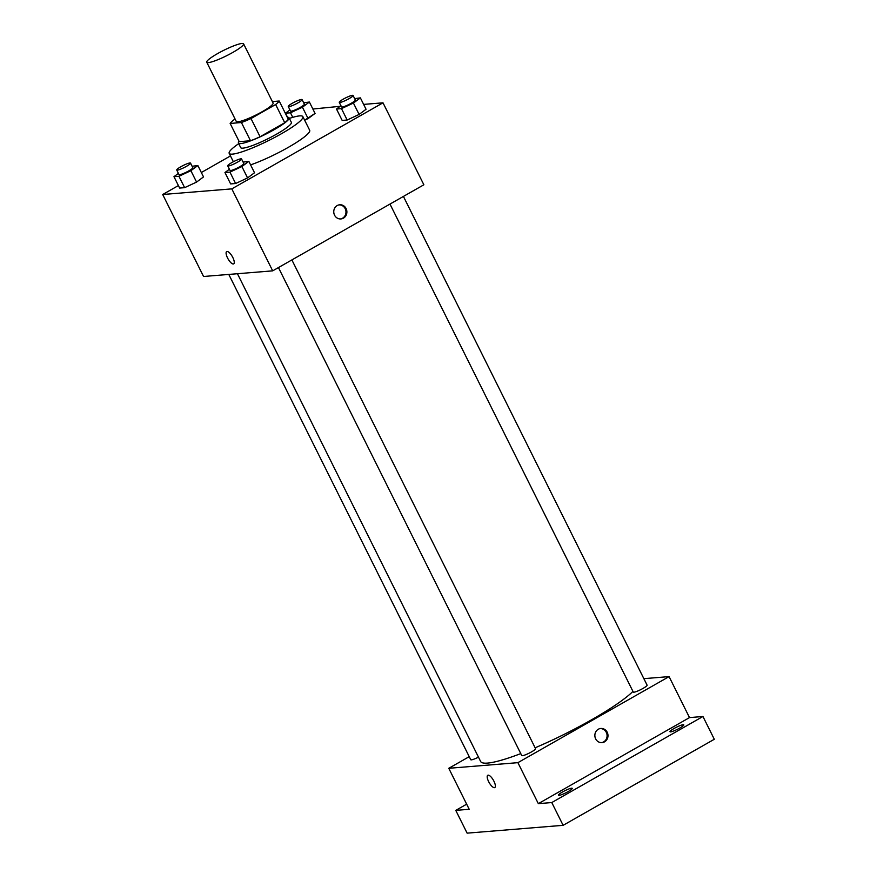 <?xml version="1.0" encoding="UTF-8"?>
<svg xmlns="http://www.w3.org/2000/svg" width="877" height="877" viewBox="0 0 877 877"><rect width="100%" height="100%" fill="white"/><g stroke="black" fill="none" stroke-linecap="round" stroke-linejoin="round"><path stroke-width="1.32" d="M232.844 52.412A20.588 3.059 153.5 0 1 206.742 62.212A20.588 3.059 153.5 0 1 223.799 50.296A20.588 3.059 153.5 0 1 243.587 43.85A20.588 3.059 153.5 0 1 232.844 52.412M243.587 43.85L273.098 103.047A20.588 3.059 153.5 0 1 262.366 111.609A20.588 3.059 153.5 0 1 236.264 121.421L206.742 62.212M260.085 136.757A27.647 4.111 153.5 0 1 250.504 140.748L239.235 141.668L230.147 123.449L241.416 122.528A27.647 4.111 153.5 0 0 250.997 118.548L260.085 136.757L284.729 122.736A27.647 4.111 153.5 0 0 288.292 119.228L279.215 101.019L272.363 101.579M235.135 119.151L233.72 119.952A27.647 4.111 153.5 0 0 230.147 123.449M250.997 118.548L275.641 104.516A27.647 4.111 153.5 0 0 279.215 101.019M250.504 140.748L241.416 122.528M284.729 122.736L275.641 104.516M239.07 141.329A28.305 4.199 -26.5 0 0 238.434 143.083A28.305 4.199 -26.5 0 0 240.671 143.598A28.305 4.199 -26.5 0 0 270.083 131.923A28.305 4.199 -26.5 0 0 289.092 117.825A28.305 4.199 -26.5 0 0 287.316 117.277M289.092 117.825L291.361 122.374A28.305 4.199 153.5 0 1 276.595 134.137A28.305 4.199 153.5 0 1 242.94 148.147A28.305 4.199 153.5 0 1 240.704 147.632L238.434 143.083M289.377 118.406A41.164 6.117 153.5 0 1 302.872 116.641A41.164 6.117 153.5 0 1 281.396 133.753A41.164 6.117 153.5 0 1 229.193 153.376A41.164 6.117 153.5 0 1 238.73 143.653M302.872 116.641L309.691 130.3A41.164 6.117 153.5 0 1 288.204 147.413A41.164 6.117 153.5 0 1 250.603 164.887M178.415 173.372L173.964 176.683L179.642 188.073L184.63 187.667L196.569 182.087L203.519 176.913L197.851 165.523L192.118 166.279M289.947 109.888L285.496 113.199L290.484 112.793L302.433 107.202L308.101 118.592L304.659 120.204L315.062 113.418L309.384 102.028L303.661 102.784M340.155 106.314L312.87 109.022M230.476 155.931L201.337 172.517M178.393 185.573L162.694 194.508L231.813 188.873L382.997 102.817L363.637 104.396M229.412 169.217L224.961 172.528L230.629 183.918L235.617 183.512L247.566 177.921L254.516 172.747L248.838 161.368L243.115 162.113M340.945 105.722L336.494 109.033L342.173 120.423L347.16 120.017L359.099 114.438L366.06 109.263L360.381 97.873L354.648 98.63M162.694 194.508L203.563 276.485L272.681 270.85L231.813 188.873M232.822 257.509A7.071 2.434 60.3 0 1 233.677 263.878A7.071 2.434 60.3 0 1 228.064 258.923A7.071 2.434 60.3 0 1 226.683 251.578A7.071 2.434 60.3 0 1 232.822 257.509M272.681 270.85L423.865 184.784L382.997 102.817M343.455 218.143A7.071 6.556 -94.7 0 1 333.786 212.409A7.071 6.556 -94.7 0 1 346.612 209.932A7.071 6.556 -94.7 0 1 343.455 218.143M339.267 204.889A7.071 6.556 -94.7 0 1 340.419 218.954M233.677 263.878A7.071 2.434 60.3 0 1 228.064 258.923A7.071 2.434 60.3 0 1 226.683 251.578M632.942 691.383A87.47 12.991 153.5 0 1 591.569 719.787A87.47 12.991 153.5 0 1 535.123 747.796M520.774 753.606A87.47 12.991 153.5 0 1 480.64 761.488L237.448 273.723M389.98 204.078L633.282 692.074A7.718 1.151 -26.5 0 0 640.703 689.651A7.718 1.151 -26.5 0 0 647.105 685.178L403.42 196.426M478.48 757.147A7.718 1.151 153.5 0 1 470.752 759.723L228.787 274.424M291.877 259.921L535.562 748.673A7.718 1.151 153.5 0 1 531.539 751.885A7.718 1.151 153.5 0 1 521.749 755.568L278.447 267.573M469.228 756.654L448.772 768.296L517.901 762.661L669.074 676.606L643.85 678.666M517.901 762.661L538.335 803.65L551.776 802.554L563.122 825.323L467.123 833.15L455.766 810.381L469.206 809.285L448.772 768.296M493.926 781.21A7.071 2.434 60.3 0 1 494.781 787.568A7.071 2.434 60.3 0 1 489.169 782.624A7.071 2.434 60.3 0 1 487.787 775.268A7.071 2.434 60.3 0 1 493.926 781.21M563.122 825.323L714.306 739.267L702.948 716.498L689.508 717.594L669.074 676.606M538.335 803.65L689.508 717.594M604.56 741.832A7.071 6.556 -94.7 0 1 594.891 736.11A7.071 6.556 -94.7 0 1 607.717 733.621A7.071 6.556 -94.7 0 1 604.56 741.832M600.372 728.579A7.071 6.556 -94.7 0 1 601.523 742.644M494.781 787.568A7.071 2.434 60.3 0 1 489.169 782.624A7.071 2.434 60.3 0 1 487.787 775.268M466.663 804.176L455.766 810.381M571.651 788.193A7.718 1.151 153.5 0 1 572.264 788.335A7.718 1.151 153.5 0 1 565.862 792.808A7.718 1.151 153.5 0 1 558.441 795.22A7.718 1.151 153.5 0 1 563.626 791.372A7.718 1.151 153.5 0 1 571.651 788.193M683.194 724.698A7.718 1.151 153.5 0 1 683.797 724.841A7.718 1.151 153.5 0 1 677.406 729.313A7.718 1.151 153.5 0 1 669.984 731.725A7.718 1.151 153.5 0 1 675.169 727.888A7.718 1.151 153.5 0 1 683.194 724.698M551.776 802.554L702.948 716.498M336.494 109.033L341.482 108.627L353.42 103.047L360.381 97.873M353.069 95.461L355.349 100.011A7.718 1.151 153.5 0 1 351.315 103.223A7.718 1.151 153.5 0 1 341.526 106.895L339.256 102.346A7.718 1.151 153.5 0 1 345.659 97.873A7.718 1.151 153.5 0 1 353.069 95.461A7.718 1.151 153.5 0 1 349.046 98.662A7.718 1.151 153.5 0 1 339.256 102.346M342.173 120.423L347.16 120.017L341.482 108.627M347.16 120.017L359.099 114.438L353.42 103.047M359.099 114.438L366.06 109.263M302.433 107.202L309.384 102.028M302.083 99.616L304.352 104.166A7.718 1.151 153.5 0 1 300.318 107.378A7.718 1.151 153.5 0 1 290.528 111.061L288.259 106.501A7.718 1.151 153.5 0 1 294.661 102.028A7.718 1.151 153.5 0 1 302.083 99.616A7.718 1.151 153.5 0 1 298.048 102.828A7.718 1.151 153.5 0 1 288.259 106.501M287.535 117.277L285.496 113.199M292.754 117.343L290.484 112.793M308.101 118.592L315.062 113.418M224.961 172.528L229.949 172.122L241.888 166.542L248.838 161.368M241.537 158.945L243.806 163.506A7.718 1.151 153.5 0 1 239.783 166.718A7.718 1.151 153.5 0 1 229.993 170.39L227.724 165.841A7.718 1.151 153.5 0 1 234.115 161.368A7.718 1.151 153.5 0 1 241.537 158.945A7.718 1.151 153.5 0 1 237.514 162.157A7.718 1.151 153.5 0 1 227.724 165.841M230.629 183.918L235.617 183.512L229.949 172.122M235.617 183.512L247.566 177.921L241.888 166.542M247.566 177.921L254.516 172.747M173.964 176.683L178.952 176.277L190.89 170.697L197.851 165.523M190.539 163.111L192.808 167.66A7.718 1.151 153.5 0 1 188.785 170.872A7.718 1.151 153.5 0 1 178.996 174.545L176.726 169.995A7.718 1.151 153.5 0 1 183.118 165.523A7.718 1.151 153.5 0 1 190.539 163.111A7.718 1.151 153.5 0 1 186.516 166.312A7.718 1.151 153.5 0 1 176.726 169.995M179.642 188.073L184.63 187.667L178.952 176.277M184.63 187.667L196.569 182.087L190.89 170.697M196.569 182.087L203.519 176.913M233.37 161.752L229.193 153.376"/></g></svg>
